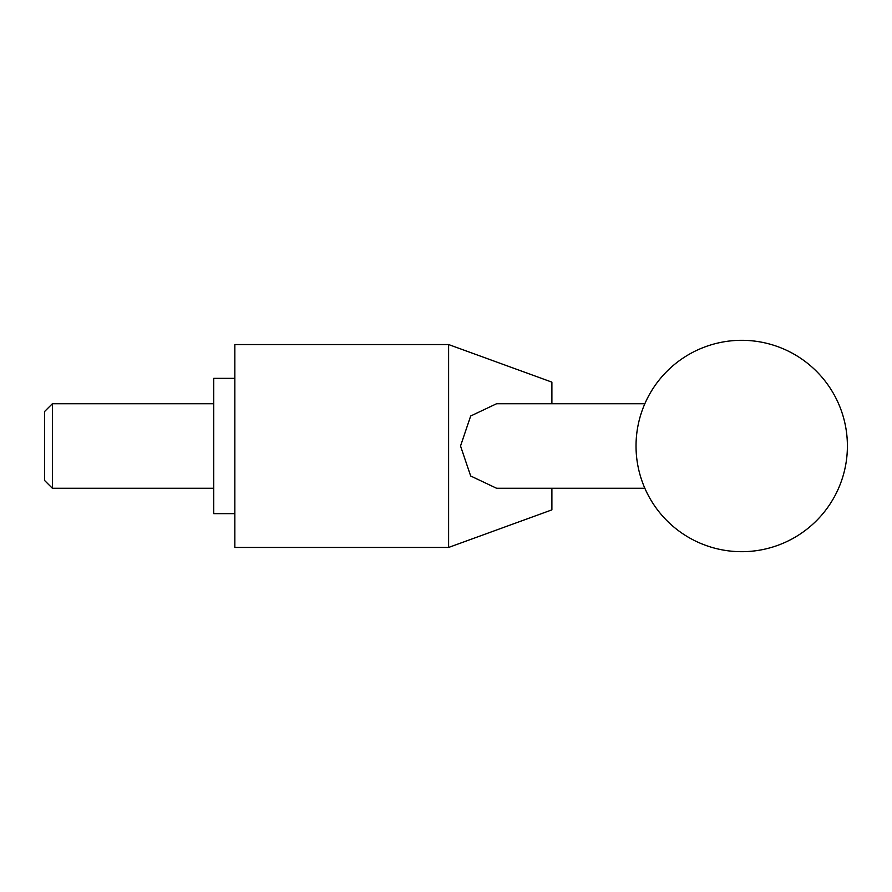 <?xml version="1.0" encoding="UTF-8"?>
<svg xmlns="http://www.w3.org/2000/svg" width="892" height="892" viewBox="0 0 892 892"><rect width="100%" height="100%" fill="white"/><g stroke="black" fill="none" stroke-linecap="round" stroke-linejoin="round"><path stroke-width="1.34" d="M551.892 488.27L551.892 509.867L448.609 547.454L448.609 344.546L551.892 382.133L551.892 403.73M644.849 488.27L496.588 488.27L470.675 475.993L460.528 446L470.675 416.007L496.588 403.73L644.849 403.73M448.609 344.546L234.83 344.546L234.83 547.454L448.609 547.454M234.83 513.636L213.701 513.636L213.701 378.364L234.83 378.364M52.383 488.27L44.6 480.498L44.6 411.502L52.383 403.73L52.383 488.27L213.701 488.27M636.029 446A105.691 105.691 0 0 0 741.709 551.691A105.691 105.691 0 0 0 847.4 446A105.691 105.691 0 0 0 741.709 340.309A105.691 105.691 0 0 0 636.029 446M213.701 403.73L52.383 403.73"/></g></svg>
